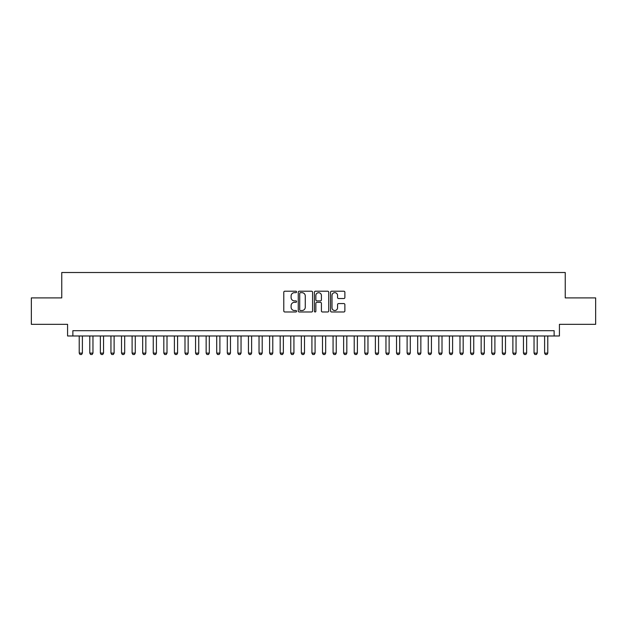 <?xml version="1.0" encoding="UTF-8"?>
<svg xmlns="http://www.w3.org/2000/svg" width="627" height="627" viewBox="0 0 627 627"><rect width="100%" height="100%" fill="white"/><g stroke="black" fill="none" stroke-linecap="round" stroke-linejoin="round"><path stroke-width="0.94" d="M296.579 291.947A0.729 0.729 0 0 0 295.85 291.218L284.823 291.218A1.035 1.035 0 0 0 283.78 292.253L283.78 310.945A1.035 1.035 0 0 0 284.823 311.98L295.85 311.98A0.729 0.729 0 0 0 296.579 311.258A0.729 0.729 0 0 0 295.85 310.53L294.424 310.53A3.323 3.323 0 0 1 291.1 307.206L291.1 305.647A3.323 3.323 0 0 1 294.424 302.324L295.85 302.324A0.729 0.729 0 0 0 296.579 301.603A0.729 0.729 0 0 0 295.85 300.874L294.424 300.874A3.323 3.323 0 0 1 291.1 297.551L291.1 295.991A3.323 3.323 0 0 1 294.424 292.668L295.85 292.668A0.729 0.729 0 0 0 296.579 291.947M343.839 298.538A1.035 1.035 0 0 0 344.881 297.496L344.881 292.253A1.035 1.035 0 0 0 343.839 291.218L331.589 291.218A1.035 1.035 0 0 0 330.554 292.253L330.554 310.945A1.035 1.035 0 0 0 331.589 311.98L343.839 311.98A1.035 1.035 0 0 0 344.881 310.945L344.881 304.612A1.035 1.035 0 0 0 343.839 303.57L338.596 303.57A1.035 1.035 0 0 0 337.561 304.612L337.561 307.755A2.774 2.774 0 0 1 334.787 310.53A2.774 2.774 0 0 1 332.004 307.755L332.004 295.45A2.774 2.774 0 0 1 334.787 292.668A2.774 2.774 0 0 1 337.561 295.45L337.561 297.496A1.035 1.035 0 0 0 338.596 298.538L343.839 298.538M554.135 335.978L559.425 335.978L559.425 324.339L595.65 324.339L595.65 297.896L565.24 297.896L565.24 272.51L61.759 272.51L61.759 297.896L31.35 297.896L31.35 324.339L67.575 324.339L67.575 335.978L554.135 335.978L554.135 330.688L72.865 330.688L72.865 335.978M312.591 292.253A1.035 1.035 0 0 0 311.556 291.218L299.298 291.218A1.035 1.035 0 0 0 298.264 292.253L298.264 310.945A1.035 1.035 0 0 0 299.298 311.98L311.556 311.98A1.035 1.035 0 0 0 312.591 310.945L312.591 292.253M315.444 291.218L327.702 291.218A1.035 1.035 0 0 1 328.736 292.253L328.736 310.945A1.035 1.035 0 0 1 327.702 311.98L322.458 311.98A1.035 1.035 0 0 1 321.416 310.945L321.416 303.366A1.035 1.035 0 0 0 320.381 302.324L316.901 302.324A1.035 1.035 0 0 0 315.859 303.366L315.859 311.258A0.729 0.729 0 0 1 315.138 311.98A0.729 0.729 0 0 1 314.409 311.258L314.409 292.253A1.035 1.035 0 0 1 315.444 291.218M300.443 292.668A0.729 0.729 0 0 0 299.714 293.397L299.714 309.801A0.729 0.729 0 0 0 300.443 310.53L301.948 310.53A3.323 3.323 0 0 0 305.271 307.206L305.271 295.991A3.323 3.323 0 0 0 301.948 292.668L300.443 292.668M321.416 295.497A2.774 2.774 0 0 0 318.641 292.723A2.774 2.774 0 0 0 315.859 295.497L315.859 299.839A1.035 1.035 0 0 0 316.901 300.874L320.381 300.874A1.035 1.035 0 0 0 321.416 299.839L321.416 295.497M79.214 335.978L79.214 353.111L82.388 353.111L82.388 335.978M82.388 353.111L81.588 354.49L80.005 354.49L79.214 353.111M89.786 335.978L89.786 353.111L92.961 353.111L92.961 335.978M92.961 353.111L92.169 354.49L90.586 354.49L89.786 353.111M100.367 335.978L100.367 353.111L103.541 353.111L103.541 335.978M103.541 353.111L102.75 354.49L101.159 354.49L100.367 353.111M110.948 335.978L110.948 353.111L114.114 353.111L114.114 335.978M114.114 353.111L113.322 354.49L111.739 354.49L110.948 353.111M121.52 335.978L121.52 353.111L124.695 353.111L124.695 335.978M124.695 353.111L123.903 354.49L122.312 354.49L121.52 353.111M132.101 335.978L132.101 353.111L135.275 353.111L135.275 335.978M135.275 353.111L134.476 354.49L132.893 354.49L132.101 353.111M142.674 335.978L142.674 353.111L145.848 353.111L145.848 335.978M145.848 353.111L145.056 354.49L143.473 354.49L142.674 353.111M153.254 335.978L153.254 353.111L156.429 353.111L156.429 335.978M156.429 353.111L155.637 354.49L154.046 354.49L153.254 353.111M163.827 335.978L163.827 353.111L167.001 353.111L167.001 335.978M167.001 353.111L166.21 354.49L164.627 354.49L163.827 353.111M174.408 335.978L174.408 353.111L177.582 353.111L177.582 335.978M177.582 353.111L176.79 354.49L175.199 354.49L174.408 353.111M184.989 335.978L184.989 353.111L188.155 353.111L188.155 335.978M188.155 353.111L187.363 354.49L185.78 354.49L184.989 353.111M195.561 335.978L195.561 353.111L198.735 353.111L198.735 335.978M198.735 353.111L197.944 354.49L196.353 354.49L195.561 353.111M206.142 335.978L206.142 353.111L209.316 353.111L209.316 335.978M209.316 353.111L208.517 354.49L206.934 354.49L206.142 353.111M216.715 335.978L216.715 353.111L219.889 353.111L219.889 335.978M219.889 353.111L219.097 354.49L217.514 354.49L216.715 353.111M227.295 335.978L227.295 353.111L230.47 353.111L230.47 335.978M230.47 353.111L229.678 354.49L228.087 354.49L227.295 353.111M237.876 335.978L237.876 353.111L241.042 353.111L241.042 335.978M241.042 353.111L240.251 354.49L238.668 354.49L237.876 353.111M248.449 335.978L248.449 353.111L251.623 353.111L251.623 335.978M251.623 353.111L250.831 354.49L249.24 354.49L248.449 353.111M259.029 335.978L259.029 353.111L262.204 353.111L262.204 335.978M262.204 353.111L261.404 354.49L259.821 354.49L259.029 353.111M269.602 335.978L269.602 353.111L272.776 353.111L272.776 335.978M272.776 353.111L271.985 354.49L270.394 354.49L269.602 353.111M280.183 335.978L280.183 353.111L283.357 353.111L283.357 335.978M283.357 353.111L282.558 354.49L280.974 354.49L280.183 353.111M290.756 335.978L290.756 353.111L293.93 353.111L293.93 335.978M293.93 353.111L293.138 354.49L291.555 354.49L290.756 353.111M301.336 335.978L301.336 353.111L304.51 353.111L304.51 335.978M304.51 353.111L303.719 354.49L302.128 354.49L301.336 353.111M311.917 335.978L311.917 353.111L315.083 353.111L315.083 335.978M315.083 353.111L314.292 354.49L312.708 354.49L311.917 353.111M322.49 335.978L322.49 353.111L325.664 353.111L325.664 335.978M325.664 353.111L324.872 354.49L323.281 354.49L322.49 353.111M333.07 335.978L333.07 353.111L336.244 353.111L336.244 335.978M336.244 353.111L335.445 354.49L333.862 354.49L333.07 353.111M343.643 335.978L343.643 353.111L346.817 353.111L346.817 335.978M346.817 353.111L346.026 354.49L344.442 354.49L343.643 353.111M354.224 335.978L354.224 353.111L357.398 353.111L357.398 335.978M357.398 353.111L356.606 354.49L355.015 354.49L354.224 353.111M364.796 335.978L364.796 353.111L367.971 353.111L367.971 335.978M367.971 353.111L367.179 354.49L365.596 354.49L364.796 353.111M375.377 335.978L375.377 353.111L378.551 353.111L378.551 335.978M378.551 353.111L377.76 354.49L376.169 354.49L375.377 353.111M385.958 335.978L385.958 353.111L389.124 353.111L389.124 335.978M389.124 353.111L388.332 354.49L386.749 354.49L385.958 353.111M396.53 335.978L396.53 353.111L399.705 353.111L399.705 335.978M399.705 353.111L398.913 354.49L397.322 354.49L396.53 353.111M407.111 335.978L407.111 353.111L410.285 353.111L410.285 335.978M410.285 353.111L409.486 354.49L407.903 354.49L407.111 353.111M417.684 335.978L417.684 353.111L420.858 353.111L420.858 335.978M420.858 353.111L420.066 354.49L418.483 354.49L417.684 353.111M428.265 335.978L428.265 353.111L431.439 353.111L431.439 335.978M431.439 353.111L430.647 354.49L429.056 354.49L428.265 353.111M438.845 335.978L438.845 353.111L442.011 353.111L442.011 335.978M442.011 353.111L441.22 354.49L439.637 354.49L438.845 353.111M449.418 335.978L449.418 353.111L452.592 353.111L452.592 335.978M452.592 353.111L451.801 354.49L450.21 354.49L449.418 353.111M459.999 335.978L459.999 353.111L463.173 353.111L463.173 335.978M463.173 353.111L462.373 354.49L460.79 354.49L459.999 353.111M470.571 335.978L470.571 353.111L473.746 353.111L473.746 335.978M473.746 353.111L472.954 354.49L471.363 354.49L470.571 353.111M481.152 335.978L481.152 353.111L484.326 353.111L484.326 335.978M484.326 353.111L483.527 354.49L481.944 354.49L481.152 353.111M491.725 335.978L491.725 353.111L494.899 353.111L494.899 335.978M494.899 353.111L494.107 354.49L492.524 354.49L491.725 353.111M502.305 335.978L502.305 353.111L505.48 353.111L505.48 335.978M505.48 353.111L504.688 354.49L503.097 354.49L502.305 353.111M512.886 335.978L512.886 353.111L516.052 353.111L516.052 335.978M516.052 353.111L515.261 354.49L513.678 354.49L512.886 353.111M523.459 335.978L523.459 353.111L526.633 353.111L526.633 335.978M526.633 353.111L525.841 354.49L524.25 354.49L523.459 353.111M534.039 335.978L534.039 353.111L537.214 353.111L537.214 335.978M537.214 353.111L536.414 354.49L534.831 354.49L534.039 353.111M544.612 335.978L544.612 353.111L547.786 353.111L547.786 335.978M547.786 353.111L546.995 354.49L545.412 354.49L544.612 353.111"/></g></svg>
